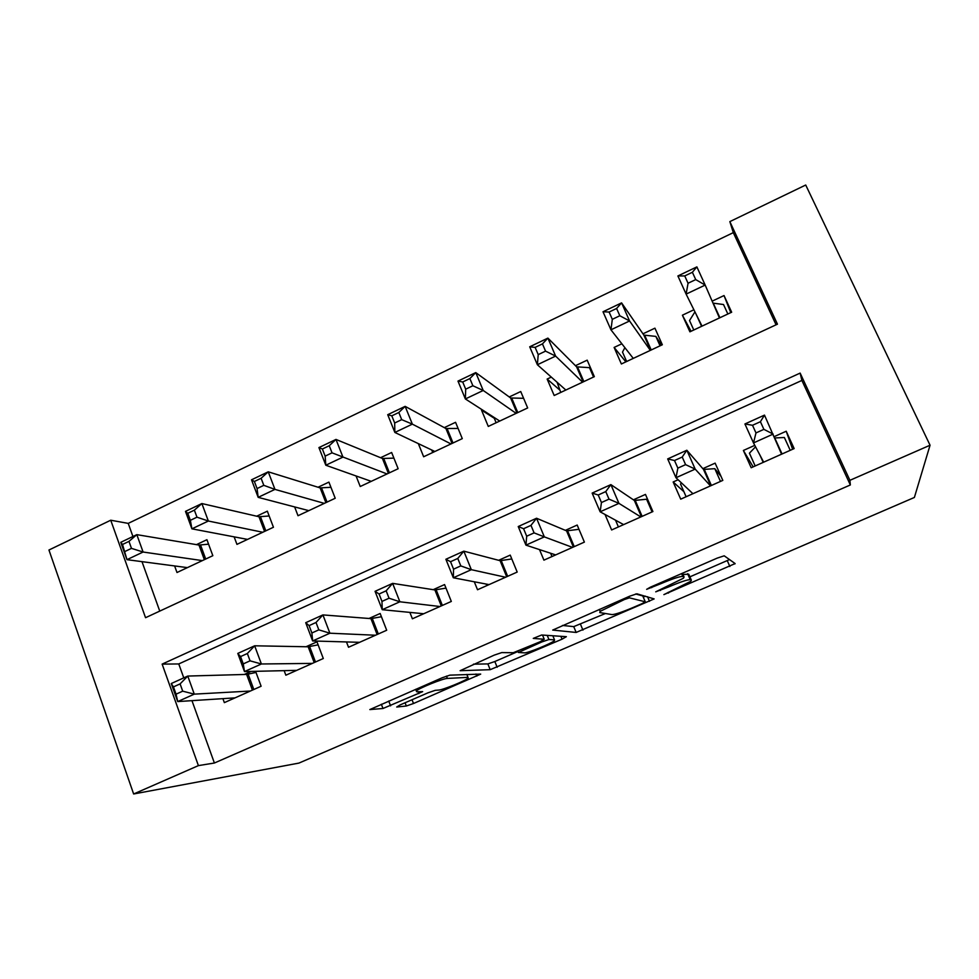 <?xml version="1.0" encoding="UTF-8"?>
<svg xmlns="http://www.w3.org/2000/svg" width="979" height="979" viewBox="0 0 979 979"><rect width="100%" height="100%" fill="white"/><g stroke="black" fill="none" stroke-linecap="round" stroke-linejoin="round"><path stroke-width="1.47" d="M663.872 594.632L735.131 563.574L724.215 555.815L717.203 558.116L650.313 587.216L646.654 589.334L660.225 583.949C672.487 578.773 680.038 576.264 682.84 576.46L684.076 576.998L683.428 578.222L655.734 591.83L668.62 586.923C680.393 581.954 687.601 579.544 690.232 579.703L691.37 580.204L690.782 581.293L663.872 594.632M400.203 704.88L396.703 707.034L406.334 706.006L413.505 703.509L480.701 674.103L449.863 675.155L442.129 677.798L369.829 709.567L382.985 708.49L422.671 691.627L416.687 691.774L416.295 690.917C419.293 688.029 443.45 678.325 447.379 678.423L467.999 677.37L468.207 678.141C465.331 680.833 442.692 689.987 438.727 690.073L435.202 690.342L427.884 692.863L400.203 704.88M198.407 765.615L133.633 793.981L298.925 763.094L914.386 497.454L930.05 445.225L849.907 480.322L800.149 373.097L162.135 664.117L198.407 765.615L214.389 763.02L850.347 484.96L849.907 480.322M576.154 632.446L654.156 598.915L636.901 593.8L629.644 596.211L552.707 630.072L576.154 632.446L573.731 626.621L605.438 613.503M562.056 639.177L490.185 669.685L460.118 670.701L494.15 655.159L501.75 652.589L513.265 652.724L539.857 641.869L544.251 639.275L533.274 638.406L541.656 635.004L566.364 636.68L562.056 639.177L560.869 636.313M174.605 565.935L176.991 572.507L212.835 555.693L206.924 539.698L196.461 544.642M234.128 536.847L236.942 544.373L273.447 527.253L267.34 511.173L256.694 516.202M294.642 506.926L298.008 515.725L335.21 498.262L328.907 482.109L318.053 487.236M356.075 475.978L360.235 486.514L398.147 468.733L391.637 452.494L380.574 457.707M418.327 443.622L423.65 456.765L462.284 438.629L455.565 422.304L444.295 427.627M482.145 409.748L481.484 410.066L494.285 418.278M481.484 410.066L488.288 426.428L527.669 407.949L520.73 391.527L509.239 396.96M551.287 377.111L547.151 379.057L559.743 390.009M547.151 379.057L554.187 395.504L594.339 376.658L587.18 360.162L575.456 365.693M621.861 343.788L614.114 347.435L625.875 361.863M614.114 347.435L621.371 363.98L662.33 344.755L654.927 328.173L642.97 333.815M754.785 445.347L743.391 450.462L751.187 467.742L794.153 448.578L786.21 431.237L774.218 436.622M678.104 479.759L673.16 481.974L680.711 499.155L722.82 480.383L715.135 463.14L702.836 468.66M605.022 514.477L611.63 529.957L652.907 511.552L645.467 494.407L633.413 499.816M539.527 549.611L543.92 560.147L584.39 542.109L577.182 525.05L565.36 530.361M474.289 581.783L477.519 589.75L517.193 572.066L510.218 555.105L498.641 560.306M409.871 612.401L412.392 618.789L451.319 601.436L444.564 584.573L433.195 589.676M346.468 641.943L348.512 647.266L386.693 630.243L380.158 613.478L369.01 618.483M284.143 670.652L285.844 675.204L323.303 658.512L316.976 641.832L306.035 646.74M850.347 484.96L801.874 380.439L178.765 663.946L183.771 677.872M191.97 700.658L214.389 763.02M251.04 671.435L244.248 674.47M255.592 671.325L261.112 686.242L224.35 702.628L222.906 698.651M776.066 324.808L733.308 232.635L128.225 523.386L132.936 536.504M141.979 561.64L159.761 611.104M693.903 309.768L682.4 315.201L689.901 331.82L731.668 312.215L724.032 295.548L712.149 301.153M133.633 793.981L48.95 550.014L110.737 520.216L145.553 617.7L777.448 324.171L729.844 221.609L805.717 185.019L930.05 445.225M128.225 523.386L110.737 520.216M733.308 232.635L729.844 221.609M801.874 380.439L800.149 373.097M178.765 663.946L162.135 664.117M724.032 295.548L730.775 312.644M682.4 315.201L691.064 331.269M786.21 431.237L792.623 449.263M743.391 450.462L753.169 466.861M673.16 481.974L683.905 491.691M688.91 574.551L691.37 580.204M682.975 574.453L688.775 574.232M689.914 576.839L729.514 559.584M562.448 625.446L573.731 626.621M643.252 597.092L645.43 596.15M641.918 603.7L645.271 601.804L629.448 597.851L624.382 599.54L600.164 611.349L599.772 612.56L612.022 614.604C615.216 614.469 622.424 612.034 633.633 607.286L641.918 603.7M642.787 596.015L645.271 601.804M635.665 593.984L642.75 595.917M553.992 635.848L553.037 636.252M517.989 651.476L494.848 661.523L497.161 667.274M473.457 664.166L487.86 663.909L494.848 661.523M524.475 652.858C527.62 653.201 551.177 643.619 554.408 640.682L554.518 639.838L548.938 639.532L541.815 641.955L518.393 652.467L524.475 652.858M727.862 314.002L723.518 304.53L712.993 303.123M693.793 329.996L689.522 320.537L694.943 311.873M688.053 283.249L695.726 279.59L692.386 272.272L684.737 275.931L688.053 283.249L686.12 294.116L677.896 275.956L696.877 266.888L705.174 285.073L686.12 294.116L702.029 326.129M719.443 317.955L705.174 285.073L695.726 279.59M692.386 272.272L696.877 266.888M677.896 275.956L684.737 275.931M755.555 446.816L749.412 453.167L755.188 465.955M774.768 437.968L784.363 437.503L790.237 450.328M763.889 429.353L760.414 421.716L752.508 425.278L755.984 432.926L763.889 429.353L773.153 434.089L753.5 442.924L744.921 423.968L764.489 415.108L781.572 454.195M763.669 462.174L753.5 442.924L755.984 432.926M764.489 415.108L760.414 421.716M752.508 425.278L744.921 423.968M661.584 345.11L655.857 336.397L643.864 335.112L621.579 302.878L629.583 320.965L610.945 329.813L633.266 358.4M660.054 345.82L655.857 336.397M626.646 361.508L622.509 352.097L624.883 347.655M612.316 319.325L610.945 329.813L603.015 311.763L621.579 302.878L616.599 308.471L609.109 312.044L612.316 319.325L619.817 315.752L616.599 308.471M650.337 350.384L629.583 320.965L619.817 315.752M603.015 311.763L609.109 312.044M591.218 369.462L589.48 367.651L576.607 366.844L547.897 338.11L555.619 356.087L537.385 364.751L565.85 390.034M593.555 377.037L589.48 367.651M560.771 392.42L557.1 382.275M538.217 354.618L537.385 364.751L529.712 346.799L547.897 338.11L542.452 343.886L535.121 347.386L538.217 354.618L545.548 351.131L542.452 343.886M582.578 382.177L555.619 356.087L545.548 351.131M529.712 346.799L535.121 347.386M496.145 422.744L493.881 417.299M465.686 389.177L472.869 385.75L469.871 378.555L462.7 381.981L465.686 389.177L465.368 398.955L457.976 381.1L475.77 372.595L483.222 390.474L465.368 398.955L499.731 421.056M523.594 398.306L510.634 397.976L475.77 372.595L469.871 378.555M516.141 413.358L483.222 390.474L472.869 385.75M457.976 381.1L462.7 381.981M432.73 452.494L431.715 449.985M394.672 423.001L401.708 419.648L398.82 412.489L391.796 415.842L394.672 423.001L394.855 432.449L387.721 414.692L405.147 406.358L412.355 424.14L394.855 432.449L434.872 451.49M458.099 428.459L445.934 428.521L405.147 406.358L398.82 412.489M450.976 443.94L412.355 424.14L401.708 419.648M387.721 414.692L391.796 415.842M681.482 482.928L680.527 484.03L686.12 496.745M721.07 476.455L714.805 468.672L720.483 481.423M685.594 464.633L682.228 457.034L674.507 460.522L677.86 468.121L685.594 464.633L695.188 469.112L675.975 477.74L667.69 458.906L686.842 450.242L695.188 469.112L710.485 485.878M692.936 493.71L675.975 477.74L677.86 468.121M682.228 457.034L686.842 450.242L703.509 469.43L714.805 468.672M674.507 460.522L667.69 458.906M615.522 520.192L618.41 526.935M648 500.245L646.593 499.229L652.1 511.919M609.011 499.131L605.768 491.58L598.218 494.995L601.449 502.533L609.011 499.131L618.936 503.365L600.139 511.809L592.148 493.086L610.884 484.617L618.936 503.365L640.817 516.949M623.623 524.609L600.139 511.809L601.449 502.533M605.768 491.58L610.884 484.617L634.355 500.453L646.593 499.229M598.218 494.995L592.148 493.086M550.614 553.245L551.997 556.549M534.093 532.882L530.973 525.368L523.581 528.709L526.69 536.211L534.093 532.882L544.336 536.884L525.943 545.144L518.234 526.543L536.553 518.246L544.336 536.884L572.531 547.396M555.668 554.909L525.943 545.144L526.69 536.211M530.973 525.368L536.553 518.246L566.572 530.863L578.968 529.309M523.581 528.709L518.234 526.543M486.22 584.071L486.844 585.601M460.791 565.899L457.78 558.446L450.548 561.713L453.558 569.166L460.791 565.899L471.327 569.68L453.326 577.769L445.886 559.266L463.826 551.153L471.327 569.68L505.58 577.243M489.035 584.61L453.326 577.769L453.558 569.166M457.78 558.446L463.826 551.153L500.098 560.686L511.809 558.96M450.548 561.713L445.886 559.266M370.49 481.705L370.209 480.983M325.15 456.116L332.04 452.836L329.25 445.726L322.372 449.006L325.15 456.116L325.811 465.233L318.921 447.587L335.981 439.424L342.944 457.107L325.811 465.233L371.249 481.35M393.888 458.123L382.446 458.478L335.981 439.424L329.25 445.726M387.048 473.946L332.04 452.836M318.921 447.587L322.372 449.006M389.055 598.218L386.154 590.802L379.069 594.008L381.969 601.412L389.055 598.218L399.873 601.779L382.238 609.697L375.055 591.316L392.628 583.374L399.873 601.779L439.914 606.515M423.699 613.747L382.238 609.697L381.969 601.412M386.154 590.802L392.628 583.374L434.896 589.933L445.971 588.11M379.069 594.008L375.055 591.316M257.061 488.558L263.804 485.339L261.112 478.266L254.381 481.484L257.061 488.558L258.175 497.356L251.517 479.808L268.246 471.817L274.952 489.39L258.175 497.356L308.813 510.646M330.926 487.297L320.133 487.885L268.246 471.817L261.112 478.266M324.318 503.377L274.952 489.39L263.804 485.339M251.517 479.808L254.381 481.484M318.824 629.852L316.021 622.485L309.095 625.618L311.885 632.985L318.824 629.852L329.899 633.205L312.644 640.964L305.717 622.693L322.911 614.91L329.899 633.205L375.52 635.236M359.611 642.322L312.644 640.964L311.885 632.985M316.021 622.485L322.911 614.91L370.943 618.63L381.418 616.733M309.095 625.618L305.717 622.693M190.354 520.326L196.975 517.181L194.368 510.145L187.772 513.302L190.354 520.326L191.908 528.831L185.484 511.381L201.87 503.549L208.356 521.024L191.908 528.831L247.552 539.405M269.164 515.982L258.994 516.741L201.87 503.549L194.368 510.145M262.764 532.258L208.356 521.024L196.975 517.181M185.484 511.381L187.772 513.302M250.061 660.837L247.357 653.507L240.565 656.579L243.257 663.897L250.061 660.837L261.393 663.982L244.481 671.582L237.799 653.421L254.65 645.797L261.393 663.982L312.338 663.395M296.723 670.358L244.481 671.582L243.257 663.897M247.357 653.507L254.65 645.797L308.189 646.789L318.114 644.843M240.565 656.579L237.799 653.421M125.006 551.458L131.48 548.375L128.971 541.387L122.51 544.471L126.976 559.67L120.772 542.317L136.827 534.644L143.093 552.021L126.976 559.67L187.405 567.624M208.576 544.177L198.97 545.058L136.827 534.644L128.971 541.387M202.335 560.612L143.093 552.021L131.48 548.375M120.772 542.317L122.51 544.471M182.706 691.174L180.099 683.893L173.454 686.903L176.049 694.172L182.706 691.174L194.283 694.135L177.725 701.576L171.264 683.526L187.772 676.061L194.283 694.135L250.343 691.039M235.033 697.868L177.725 701.576L176.049 694.172M180.099 683.893L187.772 676.061L246.622 674.409L256.008 672.463M173.454 686.903L171.264 683.526M668.155 592.332L668.473 593.078M651.316 586.776L651.696 587.657M660.079 589.676L660.421 590.484M687.625 573.694L690.232 579.703M668.265 586.115L668.62 586.923M682.449 573.241L684.076 576.998M681.604 573.608L682.84 576.46M659.846 583.068L660.225 583.949M727.262 560.624L729.857 566.498M647.535 596.725L649.493 601.302M580.523 624.321L582.933 630.121M628.885 596.541L629.448 597.851M624.015 598.658L624.382 599.54M615.106 602.538L615.485 603.407M487.86 663.909L490.185 669.685M542.513 635.065L544.251 639.275M552.829 635.763L554.518 639.838M547.224 635.383L548.938 639.532M541.473 641.135L541.815 641.955M522.284 649.493L522.602 650.289M466.824 674.421L467.999 677.37M446.461 676.097L447.379 678.423M418.045 691.663L418.804 693.609M388.724 701.037L390.597 705.859M381.345 704.244L382.985 708.49M475.965 674.017L476.797 676.097M412.037 699.74L413.505 703.509M405.073 702.763L406.334 706.006M713.25 303.172L719.908 317.734M696.191 314.394L701.6 326.325M763.228 462.369L759.937 455.125M782.05 453.975L775.111 438.763M644.769 335.479L651.219 349.968M643.864 335.112L650.594 350.262M577.622 367.162L583.863 381.577M576.607 366.844L583.129 381.92M511.76 398.233L517.805 412.575M510.634 397.976L516.949 412.979M447.158 428.716L453.008 442.985M445.934 428.521L452.041 443.438M710.766 485.768L703.509 469.43M711.39 485.486L704.317 469.553M641.38 516.692L634.355 500.453M642.138 516.361L635.285 500.526M573.364 547.016L566.572 530.863M574.245 546.625L567.612 530.875M506.681 576.753L500.098 560.686M507.66 576.313L501.248 560.649M383.768 458.625L389.434 472.82M382.446 458.478L388.357 473.322M441.272 605.915L434.896 589.933M442.373 605.426L436.157 589.847M321.553 487.97L327.047 502.092M320.133 487.885L325.872 502.643M377.111 634.514L370.943 618.63M378.31 633.976L372.301 618.495M260.5 516.777L265.823 530.826M258.994 516.741L264.55 531.426M314.173 662.575L308.189 646.789M315.471 662L309.645 646.605M200.56 545.058L205.712 559.033M198.97 545.058L204.354 559.67M252.411 690.122L246.622 674.409M253.806 689.497L248.164 674.176M734.605 563.206L734.911 563.904M599.344 609.391L600.164 611.349M517.915 651.316L518.393 652.467M415.659 689.314L416.295 690.917"/></g></svg>
